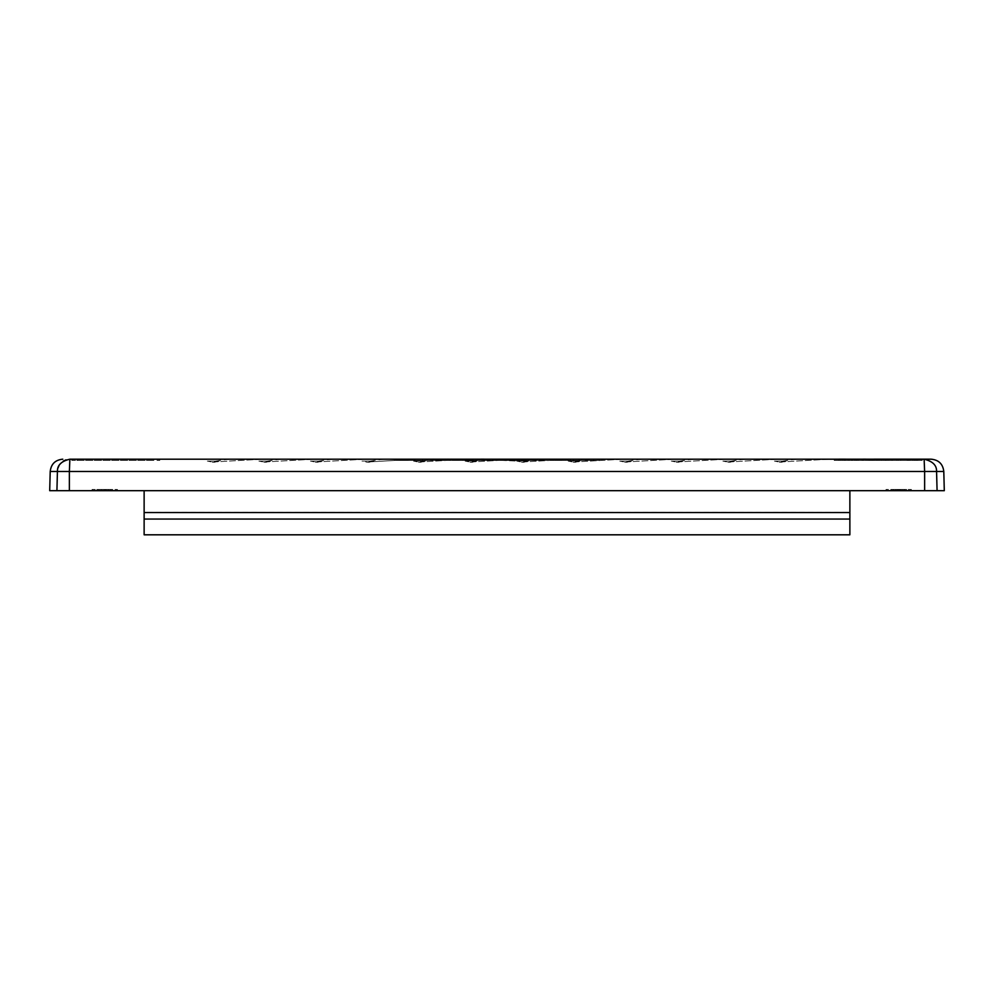 <?xml version="1.0" encoding="UTF-8"?>
<svg xmlns="http://www.w3.org/2000/svg" width="994" height="994" viewBox="0 0 994 994"><rect width="100%" height="100%" fill="white"/><g stroke="black" fill="none" stroke-linecap="round" stroke-linejoin="round"><path stroke-width="0.75" stroke-dasharray="4.97 3.73" d="M944.3 490.701L49.7 490.701M92.082 490.701L117.429 490.701L92.082 490.701L92.082 489.433L92.082 490.701M911.374 490.701L886.027 490.701L911.374 490.701L911.374 489.433L911.374 490.701M849.87 490.701L144.13 490.701L849.87 490.701L849.87 512.395L144.13 512.395L144.13 534.809L849.87 534.809L849.87 519.054L144.13 519.054M781.334 461.837L786.689 461.079L774.413 461.079L782.489 461.079L795.772 459.228L828.685 459.228L732.429 459.228L829.468 459.191L731.634 459.191L796.02 459.191M729.782 461.837L735.138 461.079L722.862 461.079L730.938 461.079L744.22 459.228L777.122 459.228L680.878 459.228L777.917 459.191L680.082 459.191L744.469 459.191M678.231 461.837L683.586 461.079L671.298 461.079L679.387 461.079L692.669 459.228L725.57 459.228L629.326 459.228L726.365 459.191L628.531 459.191L692.917 459.191M626.68 461.837L632.035 461.079L619.747 461.079L627.835 461.079L641.118 459.228L674.019 459.228L577.762 459.228L674.814 459.191L576.98 459.191L641.366 459.191M575.128 461.837L580.484 461.079L568.195 461.079L576.284 461.079L589.566 459.228L622.468 459.228L526.211 459.228L623.263 459.191L525.428 459.191L589.815 459.191M523.577 461.837L528.932 461.079L516.644 461.079L524.733 461.079L538.015 459.228L570.916 459.228L474.66 459.228L571.712 459.191L473.877 459.191L538.263 459.191M472.026 461.837L477.381 461.079L465.093 461.079L473.181 461.079L486.451 459.228L519.365 459.228L423.109 459.228L520.148 459.191L422.326 459.191L486.712 459.191M420.462 461.837L425.83 461.079L413.541 461.079L421.63 461.079L434.9 459.228L467.814 459.228L371.557 459.228L468.596 459.191L370.774 459.191L446.368 459.191L434.651 459.191L435.123 460.458L436.142 460.458L436.142 459.191M368.911 461.837L374.278 461.079L361.99 461.079L370.079 461.079L383.349 459.228L416.262 459.228L320.006 459.228L417.045 459.191L319.211 459.191L383.597 459.191M317.359 461.837L322.727 461.079L310.439 461.079L318.527 461.079L331.797 459.228L364.711 459.228L268.455 459.228L365.494 459.191L267.659 459.191L332.046 459.191M265.808 461.837L271.176 461.079L258.887 461.079L266.976 461.079L280.246 459.228L313.16 459.228L216.903 459.228L313.942 459.191L216.108 459.191L280.494 459.191M214.257 461.837L219.612 461.079L207.336 461.079L215.412 461.079L228.695 459.228L261.608 459.228L165.352 459.228L262.391 459.191L164.557 459.191L228.943 459.191M778.078 461.837L774.413 461.079L778.078 461.837A6.299 6.299 0 0 0 783.024 461.837L829.468 459.191M732.429 459.228L731.634 459.191M726.527 461.837L722.862 461.079L726.527 461.837A6.299 6.299 0 0 0 731.472 461.837L777.917 459.191M680.878 459.228L680.082 459.191M674.976 461.837L671.298 461.079L674.976 461.837A6.299 6.299 0 0 0 679.921 461.837L726.365 459.191M629.326 459.228L628.531 459.191M623.424 461.837L619.747 461.079L623.424 461.837A6.299 6.299 0 0 0 628.37 461.837L674.814 459.191M577.762 459.228L576.98 459.191M571.873 461.837L568.195 461.079L571.873 461.837A6.299 6.299 0 0 0 576.818 461.837L623.263 459.191M526.211 459.228L525.428 459.191M520.322 461.837L516.644 461.079L520.309 461.837A6.299 6.299 0 0 0 525.267 461.837L571.712 459.191M474.66 459.228L516.644 461.079L473.877 459.191L459.191 459.191L471.554 459.191L459.439 459.191L464.683 459.191L464.683 460.458L468.435 460.458L459.191 460.458L471.554 460.458L459.439 460.458L464.683 460.458L464.72 459.191L471.305 459.191L466.944 459.191L466.944 460.458L461.862 460.458L471.305 460.458L466.944 460.458L466.944 459.191L473.914 459.191L473.914 460.458L473.79 459.191M468.758 461.837L465.093 461.079L468.758 461.837A6.299 6.299 0 0 0 473.716 461.837L520.148 459.191M423.109 459.228L422.326 459.191M417.207 461.837L413.541 461.079L417.207 461.837A6.299 6.299 0 0 0 422.164 461.837L468.596 459.191M371.557 459.228L370.774 459.191M370.6 461.837L417.045 459.191M320.006 459.228L319.211 459.191M314.104 461.837L310.439 461.079L314.104 461.837A6.299 6.299 0 0 0 319.049 461.837L365.494 459.191M268.455 459.228L267.659 459.191M262.553 461.837L258.887 461.079L262.553 461.837A6.299 6.299 0 0 0 267.498 461.837L313.942 459.191M216.903 459.228L216.108 459.191M211.001 461.837L207.336 461.079L211.001 461.837A6.299 6.299 0 0 0 215.947 461.837L262.391 459.191M165.352 459.228L164.557 459.191M931.204 459.191L69.878 459.191L69.369 471.467L57.428 471.467L58.025 467.938M153.958 459.191L77.607 459.191L153.958 459.191L153.958 460.458L71.816 460.458L159.748 460.458L153.958 460.458L153.958 459.191M71.816 459.191L77.607 459.191L71.816 459.191L71.816 460.458M593.666 459.191L394.531 459.191L599.469 459.191L593.666 459.191L593.666 460.458L599.469 460.458L394.531 460.458L593.666 460.458L593.666 459.191M420.636 459.191L579.154 459.191L414.833 459.191L420.636 459.191L420.636 460.458L414.833 460.458L579.154 460.458L420.636 460.458L420.636 459.191M922.183 459.191L834.252 459.191L922.183 459.191L922.183 460.458L834.252 460.458L922.183 460.458L922.183 459.191L922.183 460.458M59.006 465.677L63.256 461.129M65.989 459.824L69.53 459.203M937.081 490.701L936.572 471.467C936.77 465.167 932.62 461.079 924.122 459.191L924.631 471.467L69.369 471.467L69.369 490.701M599.469 459.191L599.469 460.458M394.531 459.191L394.531 460.458M834.252 459.191L834.252 460.458L834.252 459.191M414.833 459.191L414.833 460.458M579.154 459.191L579.154 460.458M843.657 460.458L840.054 460.458L843.657 460.458L843.657 459.191L844.291 460.458M886.909 460.458L883.306 460.458L886.909 460.458L886.909 459.191L887.555 460.458M909.386 460.458L914.741 460.458L908.901 460.458L909.386 459.191L914.741 459.191L914.741 460.458M910.206 460.458L916.244 460.458L910.206 460.458L910.206 459.191L912.542 459.191L912.579 460.458L912.542 459.191L908.901 459.191L908.901 460.458M844.291 459.191L842.166 459.191L842.166 460.458L845.708 460.458L838.638 460.458L842.166 460.458L842.191 459.191L840.054 459.191L840.054 460.458L840.042 459.191L843.657 459.191M887.555 459.191L885.43 459.191L885.43 460.458L888.959 460.458L881.902 460.458L885.43 460.458L885.43 459.191L883.306 459.191L883.306 460.458M883.306 459.191L885.443 459.191L885.443 460.458M885.443 459.191L886.909 459.191M914.741 459.191L913.933 459.191L913.933 460.458M913.933 459.191L916.244 459.191L916.244 460.458M916.244 459.191L916.083 460.458M916.083 459.191L915.586 460.458M915.586 459.191L910.206 459.191M879.727 459.191L874.335 459.191L881.541 459.191L874.471 459.191L879.727 459.191L879.727 460.458L874.335 460.458L879.727 460.458M881.405 459.191L877.864 459.191L881.405 459.191L881.405 460.458M838.638 460.458L838.638 459.191L845.708 459.191L845.708 460.458M848.541 459.191L849.236 460.458L847.82 460.458L848.541 460.458M848.951 459.191L847.82 459.191L848.951 459.191L848.951 460.458M855.002 459.191L851.361 459.191L855.002 459.191L855.002 460.458L858.431 460.458L851.361 460.458L855.002 460.458M852.777 459.191L854.989 459.191L852.777 459.191L852.777 460.458L854.989 460.458L852.777 460.458M862.867 460.458L862.867 459.191L861.96 459.191L865.923 459.191L865.923 460.458L861.96 460.458L865.923 460.458L865.923 459.191M872.421 459.191L876.522 459.191L872.421 459.191L872.421 460.458L876.522 460.458L872.421 460.458L872.421 459.191M887.89 459.191L885.43 459.191L887.89 459.191L887.89 460.458M881.902 460.458L881.902 459.191L888.748 459.191L888.748 460.458L884.797 460.458L888.748 460.458L888.748 459.191M891.792 459.191L892.5 460.458L891.084 460.458L891.792 460.458M892.214 459.191L891.084 459.191L892.214 459.191L892.214 460.458M897.644 459.191L900.701 459.191L897.644 459.191L897.644 460.458L896.737 460.458L900.701 460.458L897.644 460.458M912.591 460.458L912.591 459.191L907.124 459.191L917.947 459.191L916.617 459.191L917.81 459.191L917.81 460.458L907.124 460.458L917.81 460.458M871.651 459.191L865.998 459.191L871.651 459.191L871.651 460.458L873.341 460.458L865.998 460.458L871.651 460.458M885.704 460.458L885.704 459.191L884.797 459.191L884.797 460.458L884.797 459.191M877.864 459.191L877.864 460.458L877.901 459.191M879.988 459.191L879.988 460.458M875.888 459.191L875.888 460.458M878.858 459.191L878.858 460.458M881.392 459.191L881.541 460.458M874.335 459.191L874.335 460.458L874.335 459.191M877.528 459.191L877.528 460.458M874.471 459.191L874.471 460.458M842.166 459.191L842.166 460.458L842.166 459.191M844.639 459.191L844.639 460.458M847.82 459.191L847.82 460.458L847.82 459.191M849.236 459.191L849.236 460.458M858.431 459.191L858.431 460.458M857.014 459.191L857.014 460.458M852.206 459.191L852.206 460.458M851.361 459.191L851.361 460.458M854.591 459.191L854.591 460.458M856.567 459.191L856.567 460.458M855.996 459.191L855.996 460.458M851.92 459.191L851.92 460.458L851.92 459.191M857.151 459.191L857.151 460.458M858.282 459.191L858.282 460.458M856.878 459.191L856.878 460.458M854.989 459.191L854.989 460.458L854.989 459.191M863.376 459.191L863.376 460.458L863.376 459.191M861.96 459.191L861.96 460.458L861.96 459.191M876.522 459.191L876.522 460.458L876.522 459.191M888.959 459.191L888.959 460.458M885.43 459.191L885.43 460.458M891.084 459.191L891.084 460.458L891.084 459.191M892.5 459.191L892.5 460.458M900.701 459.191L900.701 460.458L900.701 459.191M898.154 459.191L898.154 460.458L898.154 459.191M896.737 459.191L896.737 460.458L896.737 459.191M909.249 459.191L909.249 460.458M908.044 459.191L908.044 460.458M916.617 459.191L916.617 460.458M917.947 459.191L917.947 460.458M917.015 459.191L917.015 460.458M915.735 459.191L915.735 460.458M914.269 459.191L914.269 460.458M912.43 459.191L912.43 460.458M907.348 459.191L907.348 460.458M907.609 459.191L907.609 460.458M908.379 459.191L908.379 460.458M907.124 459.191L907.124 460.458M869.688 459.191L869.688 460.458M867.824 459.191L867.824 460.458M866.134 459.191L866.134 460.458M868.818 459.191L868.818 460.458M865.998 459.191L865.998 460.458M867.687 459.191L867.687 460.458M869.651 459.191L869.651 460.458M871.502 459.191L871.502 460.458M873.204 459.191L873.204 460.458M870.52 459.191L870.52 460.458M873.341 459.191L873.341 460.458M886.213 459.191L886.213 460.458L886.213 459.191M432.688 460.458L427.445 460.458L432.688 460.458L432.688 459.191L427.445 459.191L427.445 460.458L435.683 460.458L422.599 460.458L427.445 460.458L427.445 459.191L432.688 459.191M512.506 459.191L519.539 459.191L512.506 459.191L512.506 460.458L519.539 460.458L512.506 460.458L512.506 459.191M495.546 459.191L509.363 459.191L495.546 459.191L495.546 460.458L509.363 460.458L495.546 460.458L495.546 459.191M496.751 459.191L506.691 459.191L496.751 459.191L496.751 460.458L506.691 460.458L496.751 460.458L496.751 459.191M478.686 459.191L483.916 459.191L478.686 459.191L478.686 460.458L477.132 460.458L483.916 460.458L478.686 460.458M471.554 459.191L471.554 460.458L471.305 459.191M455.737 459.191L450.406 459.191L455.737 459.191L455.737 460.458L457.737 460.458L450.406 460.458L455.737 460.458M446.629 459.191L437.385 459.191L449.735 459.191L437.621 459.191L446.629 459.191L446.629 460.458L437.385 460.458L446.629 460.458M447.076 459.191L440.044 459.191L447.076 459.191L447.076 460.458L449.499 460.458L440.044 460.458L447.076 460.458M449.735 459.191L449.735 460.458L449.487 459.191M425.022 459.191L435.683 459.191L422.599 459.191L425.022 459.191L425.022 460.458L425.022 459.191M567.773 459.191L554.925 459.191L567.773 459.191L567.773 460.458L554.925 460.458L570.432 460.458L567.773 460.458L567.773 459.191M539.17 459.191L552.987 459.191L539.17 459.191L539.17 460.458L552.987 460.458L539.17 460.458L539.17 459.191M540.376 459.191L550.316 459.191L540.376 459.191L540.376 460.458L550.316 460.458L540.376 460.458L540.376 459.191M519.539 459.191L519.539 460.458L519.539 459.191M506.691 459.191L506.691 460.458L506.691 459.191M496.031 459.191L496.031 460.458L496.031 459.191M509.363 459.191L509.363 460.458L509.363 459.191M483.916 459.191L483.916 460.458L483.916 459.191M479.555 459.191L479.555 460.458L479.555 459.191M477.132 459.191L477.132 460.458L477.132 459.191M465.254 459.191L465.254 460.458M459.439 459.191L459.439 460.458M468.882 459.191L468.882 460.458M465.304 459.191L465.304 460.458M461.862 459.191L461.862 460.458M459.191 459.191L459.191 460.458L459.191 459.191M468.435 459.191L468.435 460.458M452.407 459.191L452.407 460.458M450.406 459.191L450.406 460.458M457.737 459.191L457.737 460.458M443.436 459.191L443.436 460.458M437.621 459.191L437.621 460.458M443.498 459.191L443.498 460.458M440.044 459.191L440.044 460.458M445.126 459.191L445.126 460.458M437.385 459.191L437.385 460.458L437.385 459.191M442.864 459.191L442.864 460.458M422.599 459.191L422.599 460.458L422.599 459.191M426.712 459.191L426.712 460.458M435.683 459.191L435.683 460.458L435.683 459.191M427.445 459.191L427.445 460.458L427.445 459.191M564.99 459.191L564.99 460.458M558.206 459.191L558.206 460.458M554.925 459.191L554.925 460.458M563.312 459.191L563.312 460.458M555.41 459.191L555.41 460.458M559.063 459.191L559.063 460.458M570.432 459.191L570.432 460.458L570.432 459.191M550.316 459.191L550.316 460.458L550.316 459.191M539.655 459.191L539.655 460.458L539.705 459.191L539.655 460.458L542.562 460.458L542.562 459.191L551.633 459.191L542.562 459.191M552.987 459.191L552.987 460.458L552.987 459.191M533.84 459.191L524.385 459.191L532.983 459.191L532.983 460.458L525.192 460.458L527.951 460.458L527.938 459.191L522.21 459.191L524.869 459.191L524.869 460.458L533.107 460.458L521.726 460.458L530.61 460.458L530.61 459.191L536.499 459.191L533.84 459.191L533.84 460.458L524.385 460.458L535.778 460.458L529.218 460.458M528.709 459.191L528.709 460.458M524.385 459.191L524.385 460.458M526.398 459.191L526.398 460.458M524.869 459.191L529.106 459.191L529.106 460.458M529.106 459.191L533.107 459.191L533.107 460.458M533.107 459.191L532.436 460.458M532.436 459.191L524.994 459.191L524.994 460.458M522.21 459.191L522.21 460.458L524.869 460.458M535.778 459.191L530.398 459.191L530.398 460.458L523.217 460.458L532.983 460.458L532.983 459.191L523.217 459.191L535.778 459.191L535.778 460.458M524.994 459.191L521.726 459.191L521.726 460.458M536.499 459.191L536.499 460.458L533.84 460.458M527.913 460.458L527.913 459.191L529.317 459.191L527.913 459.191L527.951 460.458L522.21 460.458M530.61 460.458L536.499 460.458M521.726 459.191L526.895 459.191L526.895 460.458M530.61 459.191L526.895 459.191M527.938 459.191L530.398 459.191M440.28 460.458L438.205 460.458L440.28 460.458L440.28 459.191L441.584 459.191L438.205 459.191L440.28 459.191M481.494 460.458L479.481 460.458L481.494 460.458L481.494 459.191L479.481 459.191L481.494 459.191M517.278 460.458L496.478 460.458L523.726 460.458L514.233 460.458L519.676 460.458L519.676 459.191L496.478 459.191L523.726 459.191L519.676 459.191L519.676 460.458L517.278 460.458L517.278 459.191M440.342 460.458L440.342 459.191M438.988 460.458L438.988 459.191M438.217 460.458L438.217 459.191L438.205 460.458M438.789 460.458L438.789 459.191M440.814 460.458L440.814 459.191M441.584 460.458L441.584 459.191M479.481 460.458L479.481 459.191M479.779 460.458L479.779 459.191M519.589 460.458L519.589 459.191M519.005 460.458L519.005 459.191L518.967 460.458M517.899 460.458L517.899 459.191L517.899 460.458M516.669 460.458L516.669 459.191M515.662 460.458L515.662 459.191M514.619 460.458L514.619 459.191M514.233 460.458L514.233 459.191M514.494 460.458L514.494 459.191M515.352 460.458L515.352 459.191M516.731 460.458L516.731 459.191M544.078 459.191L558.889 459.191L541.68 459.191L553.882 459.191L544.078 459.191L544.078 460.458L542.836 460.458L542.836 459.191M446.704 459.191L453.09 459.191L446.704 459.191L446.704 460.458L450.58 460.458L450.58 459.191M463.117 459.191L454.283 459.191L463.117 459.191L463.117 460.458L454.867 460.458L454.867 459.191M484.289 459.191L475.07 459.191L481.034 459.191L481.034 460.458L487.445 460.458L487.445 459.191L484.289 459.191L484.289 460.458L482.773 460.458L482.773 459.191M484.314 460.458L495.298 460.458L484.314 460.458L484.314 459.191L495.298 459.191L487.445 459.191M530.473 460.458L529.293 460.458L529.293 459.191L530.473 459.191L529.293 459.191L529.317 460.458L530.175 460.458L530.175 459.191L530.473 460.458L530.473 459.191M542.836 460.458L542.227 459.191M552.391 460.458L543.37 460.458L543.37 459.191L543.333 460.458L552.391 460.458L552.391 459.191M542.227 460.458L541.68 459.191M541.68 460.458L541.991 459.191M541.991 460.458L542.96 460.458L542.96 459.191M542.96 460.458L553.882 460.458L553.882 459.191M553.882 460.458L551.061 460.458L551.061 459.191M551.061 460.458L544.078 460.458M542.152 460.458L542.152 459.191M542.364 460.458L542.364 459.191M552.527 460.458L552.527 459.191M553.521 460.458L553.521 459.191M558.889 460.458L558.889 459.191M558.628 460.458L558.628 459.191M557.721 460.458L557.721 459.191M436.142 460.458L446.368 460.458L441.212 460.458L441.212 459.191M442.168 460.458L442.168 459.191M441.212 460.458L438.739 460.458L438.739 459.191M438.739 460.458L436.925 460.458L436.925 459.191M436.925 460.458L435.645 460.458L435.645 459.191M435.645 460.458L434.838 460.458L434.838 459.191M434.838 460.458L434.651 459.191M437.907 460.458L437.907 459.191M441.46 460.458L441.46 459.191M443.771 460.458L443.771 459.191M446.368 460.458L446.368 459.191M443.1 460.458L443.1 459.191M450.58 460.458L453.09 460.458L453.09 459.191M453.09 460.458L449.288 460.458L449.288 459.191M449.288 460.458L446.704 460.458M454.867 460.458L454.283 459.191M454.283 460.458L458.694 460.458L458.694 459.191M458.694 460.458L456.842 460.458L456.842 459.191M456.842 460.458L460.557 460.458L460.557 459.191M460.557 460.458L463.117 460.458M473.79 460.458L462.545 460.458L468.099 460.458L468.099 459.191M465.938 460.458L465.938 459.191M468.099 460.458L470.411 460.458L470.411 459.191M470.411 460.458L472.1 460.458L472.1 459.191M472.1 460.458L473.33 460.458L473.33 459.191M472.995 460.458L472.995 459.191M471.603 460.458L471.603 459.191M469.74 460.458L469.74 459.191M467.23 460.458L467.23 459.191M464.645 460.458L464.645 459.191M464.583 460.458L464.583 459.191M468.509 460.458L468.509 459.191M469.528 460.458L469.528 459.191M469.802 460.458L469.802 459.191M469.491 460.458L469.491 459.191M468.683 460.458L468.683 459.191M467.453 460.458L467.453 459.191M465.577 460.458L465.577 459.191M463.577 460.458L463.577 459.191M462.545 460.458L462.545 459.191M463.192 460.458L463.192 459.191M482.773 460.458L479.319 460.458L479.319 459.191M479.319 460.458L478.971 459.191M478.971 460.458L475.07 460.458L475.07 459.191M475.07 460.458L476.474 460.458L476.474 459.191M476.474 460.458L481.034 460.458M487.445 460.458L484.289 460.458M492.092 460.458L492.092 459.191M495.298 460.458L495.298 459.191M493.906 460.458L493.906 459.191M490.067 460.458L490.067 459.191M488.104 460.458L488.104 459.191M485.035 460.458L485.035 459.191M494.701 460.458L494.701 459.191M501.336 460.458L501.336 459.191M500.355 460.458L500.355 459.191M503.014 460.458L503.014 459.191M504.492 460.458L504.492 459.191M504.38 460.458L504.38 459.191M507.71 460.458L507.71 459.191M510.183 460.458L510.183 459.191L510.146 460.458M506.368 460.458L506.368 459.191M504.865 460.458L504.865 459.191M503.958 460.458L503.958 459.191M502.827 460.458L502.827 459.191M501.647 460.458L501.647 459.191M500.802 460.458L500.802 459.191M500.516 460.458L500.516 459.191M502.02 460.458L502.02 459.191M498.205 460.458L498.205 459.191M497.422 460.458L497.422 459.191M496.478 460.458L496.478 459.191M496.59 460.458L496.59 459.191M497.286 460.458L497.286 459.191M498.454 460.458L498.454 459.191M511.053 460.458L511.053 459.191M510.307 460.458L510.307 459.191M512.283 460.458L512.283 459.191M513.985 460.458L513.985 459.191M516.433 460.458L516.433 459.191M516.594 460.458L516.594 459.191M518.943 460.458L518.943 459.191M520.757 460.458L520.757 459.191M522.322 460.458L522.322 459.191M523.316 460.458L523.316 459.191M523.726 460.458L523.726 459.191M523.565 460.458L523.565 459.191M522.881 460.458L522.881 459.191M521.539 460.458L521.539 459.191M515.029 460.458L515.029 459.191M513.215 460.458L513.215 459.191M511.773 460.458L511.773 459.191M510.717 460.458L510.717 459.191M528.907 460.458L528.907 459.191M526.547 460.458L526.547 459.191M531.131 460.458L531.131 459.191M534.101 460.458L534.101 459.191M534.61 460.458L534.61 459.191M534.35 460.458L534.35 459.191M533.542 460.458L533.542 459.191M532.212 460.458L532.212 459.191M530.349 460.458L530.349 459.191M527.889 460.458L527.889 459.191M525.317 460.458L525.317 459.191M525.192 460.458L525.192 459.191M525.652 460.458L525.652 459.191M526.112 460.458L526.112 459.191M524.248 460.458L524.248 459.191M523.217 460.458L523.217 459.191M523.913 460.458L523.913 459.191M542.562 460.458L551.633 460.458L534.735 460.458L534.735 459.191M540.09 460.458L540.09 459.191M541.245 460.458L541.245 459.191M550.465 460.458L550.465 459.191M550.639 459.191L550.639 460.458L551.633 460.458L551.372 459.191L551.372 460.458L550.403 460.458L550.403 459.191M551.633 460.458L551.633 459.191L551.633 460.458M551.173 460.458L551.173 459.191M550.179 460.458L550.179 459.191M550.403 460.458L539.705 460.458M551.223 460.458L551.223 459.191M534.735 460.458L534.847 459.191M534.847 460.458L535.629 460.458L535.629 459.191M535.629 460.458L550.639 460.458M159.748 459.191L159.748 460.458M886.027 489.433L886.027 490.701L886.027 489.433L911.374 489.433L886.027 489.433M117.429 489.433L117.429 490.701L117.429 489.433L92.082 489.433L117.429 489.433M895.756 490.701L893.444 490.701L893.444 489.433L906.578 489.433L890.823 489.433L906.578 489.433L890.823 489.433L906.578 489.433L890.823 489.433L893.444 489.433L893.444 490.701L893.444 489.433L893.444 490.701L898.091 490.701L898.091 489.433L898.091 490.701L895.756 490.701L895.756 489.433M893.556 490.701L893.556 489.433M904.764 490.701L892.848 490.701L904.764 490.701L892.848 490.701L904.764 490.701L904.764 489.433L892.848 489.433L904.764 489.433L892.848 489.433L904.764 489.433L904.764 490.701M906.578 490.701L890.823 490.701L906.578 490.701L890.823 490.701L906.578 490.701L906.578 489.433L906.578 490.701M892.848 490.701L892.848 489.433L892.848 490.701M897.495 490.701L897.495 489.433L897.495 490.701M895.47 490.701L895.47 489.433L895.47 490.701M898.787 490.701L898.787 489.433L898.738 490.701M902.13 490.701L902.13 489.433L902.13 490.701M900.067 490.701L900.067 489.433L900.079 490.701M890.823 490.701L890.823 489.433M893.444 490.701L893.444 489.433M900.489 490.701L900.489 489.433M895.706 490.701L895.706 489.433M891.059 490.701L891.059 489.433M900.713 490.701L900.713 489.433M903.956 490.701L903.956 489.433L903.956 490.701M899.508 490.701L899.508 489.433L899.508 490.701M896.886 490.701L896.886 489.433L896.886 490.701M110.806 489.433L105.96 489.433L110.806 489.433L110.806 490.701L105.96 490.701L110.806 490.701L110.806 489.433L110.806 490.701M104.146 489.433L98.692 489.433L104.146 489.433L104.146 490.701L98.692 490.701L104.146 490.701L104.146 489.433M98.692 489.433L98.692 490.701M106.147 489.433L106.147 490.701M108.346 489.433L108.346 490.701M105.96 489.433L105.96 490.701M101.425 489.433L101.425 490.701M108.545 489.433L96.878 489.433L96.878 490.701L112.633 490.701L96.878 490.701L96.878 489.433L112.633 489.433L108.545 489.433L108.545 490.701M105.153 489.433L105.153 490.701M112.633 489.433L112.633 490.701M101.388 489.433L101.388 490.701M144.13 512.668L849.87 512.668L849.87 519.054M144.13 490.701L144.13 512.395M56.919 490.701L57.428 471.467L50.209 471.467M943.791 471.467L924.631 471.467L924.631 490.701M400.333 459.191L400.333 460.458L400.333 459.191M916.393 459.191L916.393 460.458L916.393 459.191M840.042 459.191L840.042 460.458M573.364 459.191L573.364 460.458L573.364 459.191M869.39 459.191L869.39 460.458M869.104 459.191L869.104 460.458M870.197 459.191L870.197 460.458M77.607 459.191L77.607 460.458L77.607 459.191M96.878 489.433L96.878 490.701L96.878 489.433M365.655 461.837A6.299 6.299 0 0 0 370.613 461.837L416.262 459.228M828.685 459.228L783.024 461.837M777.122 459.228L731.472 461.837M725.57 459.228L679.921 461.837M674.019 459.228L628.37 461.837M622.468 459.228L576.818 461.837M570.916 459.228L525.267 461.837M519.365 459.228L473.716 461.837M467.814 459.228L422.164 461.837M364.711 459.228L319.049 461.837M313.16 459.228L267.498 461.837M261.608 459.228L215.947 461.837"/><path stroke-width="1.49" d="M56.919 490.701L57.428 471.467L50.209 471.467L49.7 490.701L944.3 490.701L943.791 471.467C942.896 463.987 938.696 459.899 931.204 459.191L69.853 459.203M58.025 467.938L59.006 465.677M63.256 461.129L65.989 459.824M69.369 490.701L69.369 471.467L57.428 471.467C57.192 465.254 61.342 461.166 69.878 459.191L69.369 471.467L924.631 471.467L924.122 459.191C932.645 461.216 936.808 465.304 936.572 471.467L936.572 471.417M845.708 459.191L838.638 459.191M865.923 459.191L862.867 459.191M885.43 459.191L881.902 459.191M888.959 459.191L885.704 459.191M917.81 459.191L912.591 459.191M481.034 459.191L484.314 459.191M144.13 519.054L849.87 519.054L849.87 534.809L144.13 534.809L144.13 512.569L849.87 512.569L144.13 512.569M849.87 519.054L849.87 512.569M144.13 490.701L144.13 512.121M849.87 490.701L849.87 512.121M937.081 490.701L936.572 471.467L943.791 471.467M924.631 490.701L924.631 471.467L936.572 471.467M50.209 471.467C51.104 463.987 55.304 459.899 62.796 459.191"/></g></svg>
